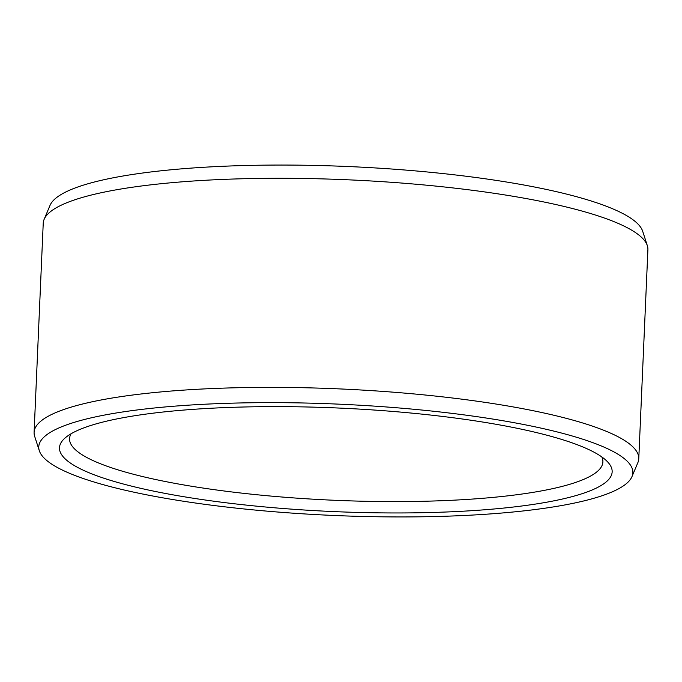 <?xml version="1.0" encoding="UTF-8"?>
<svg xmlns="http://www.w3.org/2000/svg" width="682" height="682" viewBox="0 0 682 682"><rect width="100%" height="100%" fill="white"/><g stroke="black" fill="none" stroke-linecap="round" stroke-linejoin="round"><path stroke-width="1.02" d="M601.788 456.923A266.918 50.016 -177.5 0 1 602.888 461.936A266.918 50.016 -177.5 0 1 432.797 501.023A266.918 50.016 -177.5 0 1 140.978 476.164A266.918 50.016 2.5 0 1 69.564 438.645A266.918 50.016 2.5 0 1 71.099 433.752M133.484 486.607A276.602 51.832 -177.5 0 0 460.111 511.364A276.602 51.832 -177.5 0 0 607.509 461.757A276.602 51.832 -177.5 0 0 538.141 432.985A276.602 51.832 2.5 0 0 260.882 406.702A276.602 51.832 2.5 0 0 64.986 438.074A276.602 51.832 2.5 0 0 133.484 486.607M39.309 450.717A297.335 55.719 2.5 0 0 118.31 488.61A297.335 55.719 -177.5 0 0 433.709 516.564A297.335 55.719 -177.5 0 0 631.984 476.599A297.335 55.719 -177.5 0 0 553.315 430.973A297.335 55.719 2.5 0 0 218.683 403.608A297.335 55.719 2.5 0 0 39.309 450.717L34.654 436.301A302.62 56.708 2.5 0 1 34.1 432.337A302.62 56.708 2.5 0 1 226.944 388.015A302.62 56.708 2.5 0 1 557.808 416.199A302.62 56.708 -177.5 0 1 638.77 458.739A302.62 56.708 -177.5 0 1 637.866 462.643L631.984 476.599M34.1 432.337L43.23 223.261A302.62 56.708 2.5 0 1 44.134 219.357A302.62 56.708 2.5 0 1 245.929 178.675A302.62 56.708 2.5 0 1 566.93 207.132A302.62 56.708 -177.5 0 1 647.346 245.699A302.62 56.708 -177.5 0 1 647.9 249.663L638.77 458.739M647.346 245.699L642.691 231.283A297.335 55.719 -177.5 0 0 563.69 193.39A297.335 55.719 2.5 0 0 248.291 165.436A297.335 55.719 2.5 0 0 50.016 205.401L44.134 219.357"/></g></svg>
